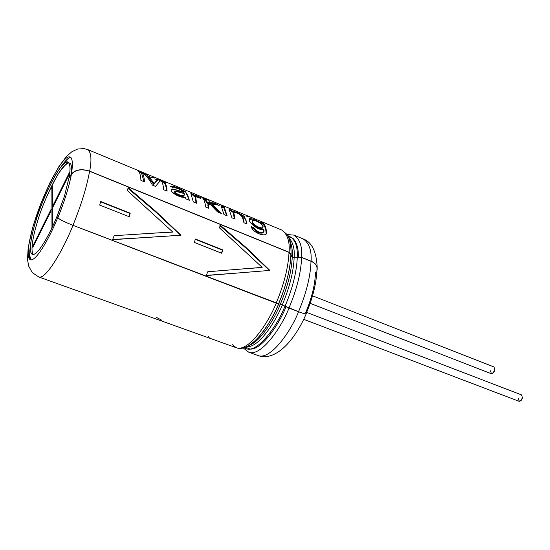 <?xml version="1.0" encoding="UTF-8"?>
<svg xmlns="http://www.w3.org/2000/svg" width="550" height="550" viewBox="0 0 550 550"><rect width="100%" height="100%" fill="white"/><g stroke="black" fill="none" stroke-linecap="round" stroke-linejoin="round"><path stroke-width="0.82" d="M51.061 229.694L51.095 210.767L32.883 247.349L32.918 245.864L51.095 209.323L51.136 188.162L52.326 185.762L52.319 206.869L69.857 171.621L52.319 206.869L52.326 185.762L51.136 188.162L51.095 209.323L32.918 245.864L32.883 247.349L51.095 210.767L51.061 229.694M69.651 173.491L52.319 208.312L52.312 227.054L52.319 208.312L69.651 173.491M61.909 165.804C65.698 160.435 68.729 157.609 71.012 157.334M249.975 349.044L245.609 347.188M293.322 238.755C296.89 242.729 298.567 248.847 298.347 257.118M310.138 303.339L491.356 373.746C493.254 373.306 494.381 372.013 494.746 369.882L494.003 366.974L312.531 295.811M303.676 319.316L519.173 401.349C521.008 400.957 522.087 399.754 522.411 397.753L521.62 394.934L306.653 312.373M522.411 397.753C520.327 401.851 518.987 402.112 518.382 398.53M494.746 369.882C492.559 374.248 491.178 374.564 490.614 370.831M52.319 211.234L51.095 210.767L52.319 211.234M33.516 246.084L32.918 245.864L33.516 246.084M52.319 209.791L51.095 209.323L52.319 209.791M52.326 188.629L51.136 188.162L52.326 188.629M52.917 207.103L52.319 206.869L52.917 207.103M278.596 303.758L72.964 225.301C64.9 222.104 59.861 219.615 57.839 217.841L57.001 216.803L64.487 196.109L56.829 216.734C50.896 231.729 38.885 254.217 33.055 254.526C27.507 254.155 31.818 233.166 36.355 219.436C32.086 232.389 27.699 252.539 32.367 254.416C37.565 256.616 50.786 232.258 56.829 216.734L57.667 217.772C51.013 234.582 37.558 259.703 31.096 259.923C24.956 259.373 29.803 235.957 34.843 220.701C29.803 235.957 24.956 259.373 31.096 259.923C37.558 259.703 51.013 234.582 57.667 217.772C59.716 219.574 64.824 222.09 72.992 225.335C64.591 246.874 46.193 280.101 38.727 276.959C46.193 280.101 64.591 246.874 72.992 225.335L276.196 303.167L280.383 304.239C274.058 319.502 260.714 341.309 249.033 345.441C260.714 341.309 274.058 319.502 280.383 304.239L282.301 304.975C275.357 322.321 258.376 348.033 246.634 346.741C258.376 348.033 275.357 322.321 282.301 304.975L284.934 306.192C277.179 326.473 255.365 356.434 244.461 347.614C255.365 356.434 277.179 326.473 284.934 306.192L289.018 308.082C281.284 327.786 261.03 357.012 248.765 352.213C261.03 357.012 281.284 327.786 289.018 308.082L298.574 311.74C290.868 331.361 270.552 360.422 258.094 355.561C270.552 360.422 290.868 331.361 298.574 311.74C304.102 313.809 306.646 314.359 306.212 313.411L306.178 313.885C305.051 313.961 302.521 313.246 298.574 311.74L280.383 304.239L276.196 303.167C268.421 322.981 248.263 352.44 236.259 347.731C248.263 352.44 268.421 322.981 276.196 303.167L72.992 225.335C64.824 222.09 59.716 219.574 57.667 217.772L56.829 216.734L57.839 217.841C64.467 201.465 68.991 186.959 71.404 174.336C75.405 169.675 81.469 168.651 89.588 171.263C86.776 186.911 81.235 204.923 72.964 225.301L276.148 303.132C283.993 284.453 288.282 267.527 289.025 252.354L89.588 171.263C81.469 168.651 75.405 169.675 71.404 174.336C68.991 186.959 64.467 201.465 57.839 217.841C59.861 219.615 64.9 222.104 72.964 225.301C81.235 204.923 86.776 186.911 89.588 171.263L289.025 252.354C288.282 267.527 283.993 284.453 276.148 303.132L280.335 304.198L298.526 311.706C302.418 313.191 304.92 313.892 306.034 313.816L306.171 313.5C306.171 314.222 303.627 313.617 298.526 311.706C306.322 293.212 310.489 276.409 311.018 261.291C310.489 276.409 306.322 293.212 298.526 311.706L288.97 308.041C296.787 289.472 301.008 272.614 301.627 257.476C301.008 272.614 296.787 289.472 288.97 308.041L285.051 306.233C292.559 288.393 296.629 272.202 297.261 257.654C296.629 272.202 292.559 288.393 285.051 306.233L282.253 304.934C289.534 287.623 293.501 271.906 294.14 257.778C293.501 271.906 289.534 287.623 282.253 304.934L280.335 304.198C287.616 286.873 291.589 271.143 292.249 257.015C291.589 271.143 287.616 286.873 280.335 304.198L278.596 303.758C286.11 285.869 290.214 269.644 290.909 255.076L290.929 254.272L289.025 252.354L290.909 255.076M221.781 253.282L194.411 242.468L195.367 239.016L222.709 249.858L221.781 253.282L222.709 249.858L195.367 239.016L194.411 242.468L221.781 253.282M172.693 231.949L127.552 190.761L128.067 187.626L155.313 210.939L180.991 235.235L112.585 239.669L114.201 235.689L172.693 231.949L172.384 232.134L172.693 231.949L127.552 190.761L128.067 187.626L155.313 210.939L180.991 235.235L169.682 235.929M219.202 270.841L207.79 271.734L206.222 275.564L207.79 271.734L262.164 267.355L219.684 228.078L220.007 224.984L245.768 247.252L269.878 270.407L206.222 275.564L256.018 271.528M100.76 201.499L130.226 213.187L129.188 216.707L99.681 205.054L100.76 201.499L99.681 205.054L129.188 216.707L130.226 213.187L128.982 216.624L130.226 213.187L100.76 201.499M289.107 252.258C289.864 241.354 287.403 233.949 281.738 230.038C287.403 233.949 289.864 241.354 289.107 252.258L291.094 254.258L291.06 255.633L292.332 256.919L294.222 257.682L301.709 257.379L311.101 261.202C314.318 262.494 316.346 264.522 317.185 267.279L316.965 270.449C317.907 266.441 315.954 263.361 311.101 261.202C311.712 250.346 309.066 242.921 303.167 238.927C309.066 242.921 311.712 250.346 311.101 261.202L301.709 257.379C302.376 246.503 299.812 239.085 294.009 235.125L294.009 235.125C299.812 239.085 302.376 246.503 301.709 257.379L297.151 257.565C297.976 245.554 294.834 238.246 287.719 235.634C294.834 238.246 297.976 245.554 297.151 257.565L294.222 257.682C294.779 248.71 292.951 242.062 288.743 237.738C292.951 242.062 294.779 248.71 294.222 257.682L292.332 256.919C292.669 250.449 291.775 244.915 289.644 240.316C291.775 244.915 292.669 250.449 292.332 256.919L289.107 252.258L89.657 171.153L289.107 252.258M87.911 149.648L87.917 149.648C91.245 152.714 91.829 159.878 89.657 171.153C91.829 159.878 91.245 152.714 87.917 149.648L83.958 148.589L77.646 149.036L71.858 151.745L66.674 156.234L58.946 166.444L50.057 182.49L40.583 204.229L32.828 227.04L28.181 247.583L27.5 259.442L28.669 266.09L32.258 272.559L38.727 276.959L236.259 347.731L232.32 344.637M152.391 185.103C149.517 179.561 146.046 175.388 141.962 172.59C143.419 174.302 144.238 177.375 144.423 181.823L140.917 180.379C140.711 175.161 139.645 171.834 137.713 170.417L143.076 172.638C147.379 174.941 151.044 178.633 154.076 183.728C156.228 180.778 157.788 179.245 158.744 179.135L163.446 181.087C165.529 182.566 166.746 185.921 167.104 191.153L163.639 189.729C163.364 185.35 162.477 182.284 160.971 180.524C159.844 181.191 158.063 183.157 155.609 186.423L152.391 185.103L155.609 186.423C158.063 183.157 159.844 181.191 160.971 180.524C162.477 182.284 163.364 185.35 163.639 189.729L167.104 191.153C166.746 185.921 165.529 182.566 163.446 181.087L163.123 181.857C165.062 183.226 166.244 186.264 166.664 190.974C166.244 186.264 165.062 183.226 163.123 181.857L163.446 181.087L158.744 179.135L158.421 179.905L160.566 180.792L158.421 179.905L158.744 179.135C157.788 179.245 156.228 180.778 154.076 183.728L153.704 184.415C155.87 181.507 157.444 180.008 158.421 179.905C157.444 180.008 155.87 181.507 153.704 184.415L154.076 183.728C151.044 178.633 147.379 174.941 143.076 172.638L137.713 170.417C139.645 171.834 140.711 175.161 140.917 180.379L144.423 181.823C144.238 177.375 143.419 174.302 141.962 172.59L141.632 173.36L144.011 181.658L141.632 173.36L141.962 172.59C146.046 175.388 149.517 179.561 152.391 185.103M170.651 186.498L173.979 188.018L170.651 186.498C172.872 185.79 177.629 187.399 184.931 191.317C186.993 193.566 188.451 196.549 189.303 200.282L185.921 198.887L185.082 197.223L181.032 196.9L176.124 195.016L171.964 191.874L171.112 190.348L171.27 189.303L172.439 188.932L183.837 192.466C184.243 190.809 173.704 186.34 173.979 188.018L174.226 187.722C178.234 188.244 181.438 189.826 183.837 192.466L183.48 193.181L183.837 192.466C178.599 190.252 174.433 189.179 171.339 189.234C169.07 192.039 181.252 198.612 185.082 197.223L185.921 198.887L189.303 200.282L185.618 191.799C179.41 188.251 174.522 186.347 170.933 186.079L170.72 186.532M201.169 197.842L200.626 198.357C191.689 193.827 197.141 199.987 196.549 203.259L193.311 201.933L190.85 193.435L193.751 194.638L194.308 195.546C195.326 195.195 197.608 195.965 201.169 197.842C197.608 195.965 195.326 195.195 194.308 195.546L193.958 196.281L194.308 195.546L193.751 194.638L193.407 195.381L193.958 196.281L193.407 195.381L193.751 194.638L190.85 193.435L193.311 201.933L196.549 203.259L195.663 196.68L200.626 198.357L201.169 197.842M212.059 204.174L211.702 204.882L212.059 204.174L217.896 204.641L213.785 202.936L207.632 202.565L204.518 198.117L201.348 196.804C203.644 198.364 205.074 201.761 205.652 207.006L208.869 208.326L208.161 204.277L210.1 204.188L208.161 204.277L208.869 208.326L205.652 207.006C205.074 201.761 203.644 198.364 201.348 196.804L204.518 198.117L207.632 202.565L213.785 202.936L217.896 204.641L212.059 204.174L221.416 213.489L217.463 211.867L210.1 204.188L217.463 211.867L221.416 213.489M223.458 206.346L219.374 204.284L223.458 206.346M224.283 207.288L227.157 215.847L223.981 214.541L221.148 205.989L224.283 207.288L223.946 208.017L226.655 215.641L223.946 208.017L224.283 207.288L221.148 205.989L223.981 214.541L227.157 215.847L224.283 207.288M235.091 219.113L233.736 212.472C236.809 212.623 239.649 213.978 242.248 216.549L243.925 222.743L247.046 224.029L244.502 216.576C240.034 213.482 235.998 211.722 232.409 211.282L231.818 210.409L229.006 209.248L231.935 217.814L235.091 219.113L231.935 217.814L229.006 209.248L231.818 210.409L232.409 211.282C235.998 211.722 240.034 213.482 244.502 216.576L247.046 224.029L243.925 222.743C244.324 219.546 242.722 216.638 239.119 214.039C231.598 210.416 233.929 213.867 234.699 216.796M263.45 229.46L263.285 232.347C260.026 233.097 257.084 231.715 254.458 228.216L254.072 228.821L251.577 227.597L254.072 228.821L254.458 228.216L251.391 226.703L254.458 228.216C256.967 233.399 266.523 233.977 263.45 229.46C258.851 230.876 249.508 223.197 249.384 220.323C249.164 217.58 253.124 218.515 261.25 223.128L260.7 222.372L263.436 223.513C265.423 225.823 266.461 229.137 266.544 233.447C265.066 237.456 252.086 232.066 251.391 226.703C251.811 231.522 263.072 236.734 265.994 234.279C266.75 229.762 265.891 226.174 263.436 223.513L263.099 224.228L263.436 223.513L260.7 222.372L261.25 223.128L260.954 223.733L261.25 223.128C255.805 219.924 251.9 218.446 249.549 218.701L249.205 219.381M34.843 220.701C39.373 205.803 50.971 177.327 61.627 163.047C72.188 149.27 73.982 160.937 71.232 174.267C75.288 169.544 81.427 168.506 89.657 171.153C81.427 168.506 75.288 169.544 71.232 174.267C73.982 160.937 72.188 149.27 61.627 163.047C50.971 177.327 39.373 205.803 34.843 220.701M36.355 219.436C40.425 206.037 50.875 180.393 60.431 167.64C69.891 155.354 71.431 165.942 68.963 177.863L71.232 174.267L68.963 177.863C70.668 169.565 70.366 164.299 68.056 162.064C61.724 158.022 41.03 201.534 36.355 219.436M71.466 172.947C72.476 159.019 67.863 159.672 57.619 174.886C48.077 192.534 41.525 207.591 37.964 220.048C34.457 230.931 29.7 249.824 33.282 254.512C29.7 249.824 34.457 230.931 37.964 220.048C41.498 206.539 59.572 164.312 68.791 162.608M64.487 196.109L68.963 177.863L64.487 196.109M259.174 336.442C267.527 326.164 274.051 315.294 278.74 303.841M31.288 259.916C29.549 257.482 29.267 252.691 30.449 245.554C29.267 252.691 29.549 257.482 31.288 259.916M60.665 167.331C64.976 160.875 68.406 157.52 70.943 157.266M71.026 176.296L71.28 174.529M286.041 306.783C278.114 326.404 260.659 350.57 249.899 349.051M288.234 236.624L292.71 238.226M315.473 272.587C315.081 284.735 311.774 298.169 305.553 312.888M290.888 255.619L292.249 257.015L294.14 257.778L301.627 257.476L311.018 261.291C315.501 263.237 317.488 266.09 316.986 269.851L317.027 267.293C316.202 264.571 314.194 262.57 311.018 261.291L301.627 257.476L294.14 257.778L292.249 257.015L290.895 255.647C290.194 269.871 286.11 285.897 278.637 303.724M71.404 174.336L69.135 177.932L71.404 174.336M209.227 337.274L208.643 336.621M161.913 320.306L156.578 317.453M261.119 223.403L263.099 224.228L261.119 223.403M252.361 220.701L252.216 222.365L252.581 221.684L252.581 220.275C255.764 219.519 265.767 226.16 262.446 227.707C260.164 229.542 252.175 223.706 252.581 221.684L252.216 222.365C251.824 224.4 259.82 230.168 262.082 228.346L262.446 227.707M257.586 232.121L254.072 228.821C256.685 232.286 259.621 233.661 262.879 232.952L263.251 232.375M266.111 234.176C266.124 229.859 265.121 226.538 263.099 224.228M253.433 220.165L249.205 219.402M262.433 227.721C262.151 231.096 251.646 224.909 252.216 222.365L252.367 220.907M252.581 221.684C252.402 225.356 265.072 230.828 262.653 225.968C262.316 222.963 249.721 217.656 252.581 221.684M232.409 211.282L232.059 211.998L232.409 211.282M231.818 210.409L231.481 211.138L232.059 211.998L231.481 211.138L231.818 210.409M229.776 210.437L231.481 211.138L229.776 210.437M234.589 218.907C233.743 216.15 233.42 214.204 233.626 213.07M246.531 223.816C246.895 220.701 245.101 217.841 241.147 215.242M234.293 212.348L232.059 211.998M221.897 207.171L223.946 208.017L221.897 207.171M208.161 204.277L207.797 204.958L208.395 208.134L207.797 204.958L208.161 204.277M211.702 204.882L219.966 212.891L211.702 204.882M213.785 202.936L213.441 203.672L214.974 204.304L213.441 203.672L213.785 202.936M207.632 202.565L207.274 203.273L213.441 203.672L207.274 203.273L207.632 202.565M204.518 198.117L204.201 198.873L207.274 203.273L204.201 198.873L204.518 198.117M202.936 198.351L204.201 198.873L202.936 198.351M191.531 194.604L193.407 195.381L191.531 194.604M196.089 203.074L195.264 197.436M196.68 196.659L193.958 196.281M174.412 191.737L175.402 193.772L175.773 193.105L174.762 191.063L184.195 193.552L184.113 195.436C182.16 196.192 179.383 195.415 175.773 193.105L175.402 193.772C178.991 196.068 181.768 196.852 183.741 196.116L184.106 195.442M184.03 195.594C182.703 197.072 179.822 196.467 175.402 193.772M184.195 193.552C180.909 192.761 171.662 188.581 175.773 193.105C181.885 196.391 184.69 196.542 184.195 193.552M161.453 181.163L163.123 181.857L161.453 181.163M142.842 173.216L143.076 172.638M139.026 171.868L141.783 173.009L139.026 171.868M153.704 184.415L149.222 178.413L143.963 174.103M148.754 176.433L151.628 177.623L154.048 177.292M154.694 178.894L156.461 179.623M165.598 182.627L166.863 182.6M206.58 199.602L209.151 200.337M209.076 201.499L209.454 201.822M217.731 204.999L219.134 205.576M246.4 216.102L250.216 217.167M260.796 222.124L263.196 222.743M120.093 235.317L114.201 235.689L112.585 239.669L160.064 236.555M126.424 238.707L112.881 239.484M127.958 188.341L154.907 211.248L180.345 235.091M154.11 233.083L172.384 232.134M138.325 234.121L150.411 233.386M112.661 239.498L147.393 237.407M180.517 235.262L156.014 212.245L130.103 190.073M264.887 270.806L269.878 270.407L245.768 247.252L220.007 224.984L219.684 228.078L262.164 267.355L246.943 268.62L261.821 267.52M219.945 225.72L245.383 247.576L269.232 270.277M235.833 269.479L246.943 268.62M220.784 274.34L206.477 275.357M206.305 275.371L244.214 272.518M269.404 270.449L246.414 248.511L221.939 227.343M222.372 250.058L221.526 253.179L222.372 250.058L195.291 239.319L222.372 250.058M100.664 201.809L129.924 213.414L100.664 201.809M291.094 254.258C291.136 239.8 287.382 234.747 286.894 234.327L281.738 230.038L87.917 149.648M306.178 313.885C294.422 341.433 274.945 361.756 258.094 355.561L248.765 352.213L243.231 347.964M287.045 234.548L294.009 235.125L303.167 238.927C311.74 241.986 316.408 251.439 317.185 267.279M259.112 336.518C266.152 328.536 272.704 317.632 278.788 303.793M278.685 303.868C266.365 332.496 248.401 352.419 236.259 347.731M29.205 258.782L30.718 242.962M306.034 313.816C313.122 297.33 316.786 281.82 317.027 267.293M278.534 303.799C286.172 285.752 290.304 269.239 290.929 254.272M171.057 189.812L171.38 189.207M174.391 191.751L174.611 191.352"/></g></svg>
